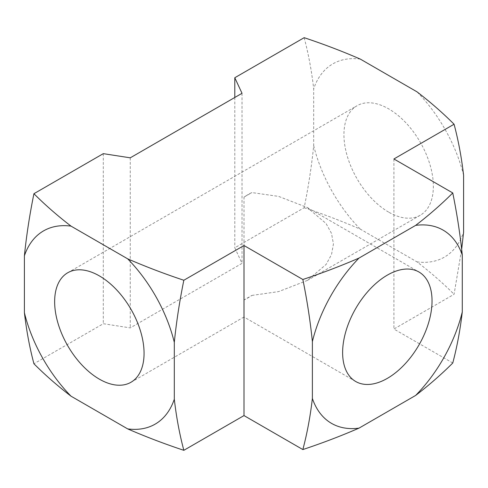 <?xml version="1.0" encoding="UTF-8"?>
<svg xmlns="http://www.w3.org/2000/svg" width="488" height="488" viewBox="0 0 488 488"><rect width="100%" height="100%" fill="white"/><g stroke="black" fill="none" stroke-linecap="round" stroke-linejoin="round"><path stroke-width="0.37" stroke-dasharray="2.44 1.83" d="M251.887 295.423L278.605 291.604L307.226 280.502L326.063 264.502L331.523 254.577L333.42 244L331.523 233.423L326.063 223.498L307.226 207.498L278.605 196.396L251.887 192.577A63.227 36.502 120 0 0 247.947 194.651A63.227 36.502 120 0 0 244 197.134L244 299.98A63.227 36.502 120 0 0 247.947 297.906A63.227 36.502 120 0 0 251.887 295.423L244 299.98L244 317.011L355.715 381.506M388.649 212.115A63.227 36.502 60 0 1 347.34 156.398A63.227 36.502 60 0 1 357.033 105.731A63.227 36.502 60 0 1 388.649 108.861A63.227 36.502 60 0 1 429.952 164.578A63.227 36.502 60 0 1 420.26 215.245A63.227 36.502 60 0 1 388.649 212.115M452.76 363.011L393.907 329.028L454.072 294.294L461.685 249.069M393.907 158.972L393.907 329.028M360.321 59.103A111.581 64.422 -120 0 0 313.692 88.767L313.692 145.662C311.625 165.969 308.446 186.666 304.164 207.748L234.795 247.794L242.017 263.368L130.259 327.887L103.297 323.715L33.928 363.767M304.164 207.748C323.611 214.208 342.332 221.351 360.321 229.165L416.972 261.873C430.538 272.286 442.903 283.089 454.072 294.294M244 197.134L251.887 192.577M313.692 145.662A111.581 64.422 -120 0 0 360.321 229.165M463.6 175.314A111.581 64.422 -120 0 0 416.972 91.811M416.972 261.873A111.581 64.422 -120 0 0 463.6 232.209M304.164 37.686C308.434 53.765 311.612 70.79 313.692 88.767M234.795 97.472L234.795 247.794M242.017 93.306L242.017 263.368M130.259 157.825L130.259 327.887M103.297 153.653L103.297 323.715M307.226 207.498L418.948 271.993M67.74 272.755L357.033 105.731M130.967 382.269L244 317.011M307.226 280.502L420.26 215.245"/><path stroke-width="0.73" d="M387.332 378.377A63.227 36.502 120 0 0 428.635 322.66A63.227 36.502 120 0 0 418.948 271.993A63.227 36.502 120 0 0 387.332 275.128A63.227 36.502 120 0 0 346.029 330.846A63.227 36.502 120 0 0 355.715 381.506A63.227 36.502 120 0 0 387.332 378.377M99.351 379.139A63.227 36.502 60 0 1 58.048 323.422A63.227 36.502 60 0 1 67.74 272.755A63.227 36.502 60 0 1 99.351 275.885A63.227 36.502 60 0 1 140.66 331.602A63.227 36.502 60 0 1 130.967 382.269A63.227 36.502 60 0 1 99.351 379.139M302.853 279.496C307.123 300.504 310.295 321.195 312.381 341.576L312.381 398.47C310.307 416.392 307.135 433.417 302.853 449.558C322.275 443.104 340.99 435.961 359.009 428.135L415.66 395.426A111.581 64.422 120 0 0 462.282 311.923L462.282 255.029A111.581 64.422 120 0 0 415.66 225.371C429.226 214.952 441.591 204.149 452.76 192.949L393.907 158.972L454.072 124.233C442.903 113.027 430.538 102.224 416.972 91.811L360.321 59.103C342.332 51.289 323.611 44.152 304.164 37.686L234.795 77.738L242.017 93.306L130.259 157.825L103.297 153.653L33.928 193.706C45.103 204.917 57.474 215.726 71.028 226.127L127.679 258.835C145.686 266.655 164.401 273.798 183.836 280.252L244 245.519L302.853 279.496C322.275 273.042 340.99 265.899 359.009 258.073L415.66 225.371M244 245.519L244 415.581L302.853 449.558M312.381 398.47A111.581 64.422 120 0 0 359.009 428.135M359.009 258.073A111.581 64.422 120 0 0 312.381 341.576M415.66 395.426C429.226 385.014 441.591 374.211 452.76 363.011C457.03 346.931 460.202 329.9 462.282 311.923M462.282 255.029C460.215 234.722 457.036 214.031 452.76 192.949M183.836 450.314C164.401 443.854 145.686 436.717 127.679 428.897A111.581 64.422 -120 0 0 174.308 399.233C176.375 417.149 179.554 434.174 183.836 450.314L244 415.581M71.028 396.189C57.474 385.788 45.103 374.979 33.928 363.767C29.658 347.688 26.48 330.663 24.4 312.686A111.581 64.422 -120 0 0 71.028 396.189L127.679 428.897M454.072 124.233C458.354 140.373 461.532 157.398 463.6 175.314L463.6 232.209L461.685 249.069M234.795 77.738L234.795 97.472M71.028 226.127A111.581 64.422 -120 0 0 24.4 255.791L24.4 312.686M24.4 255.791C26.468 235.484 29.646 214.787 33.928 193.706M183.836 280.252C179.566 301.261 176.388 321.958 174.308 342.338L174.308 399.233M174.308 342.338A111.581 64.422 -120 0 0 127.679 258.835"/></g></svg>
